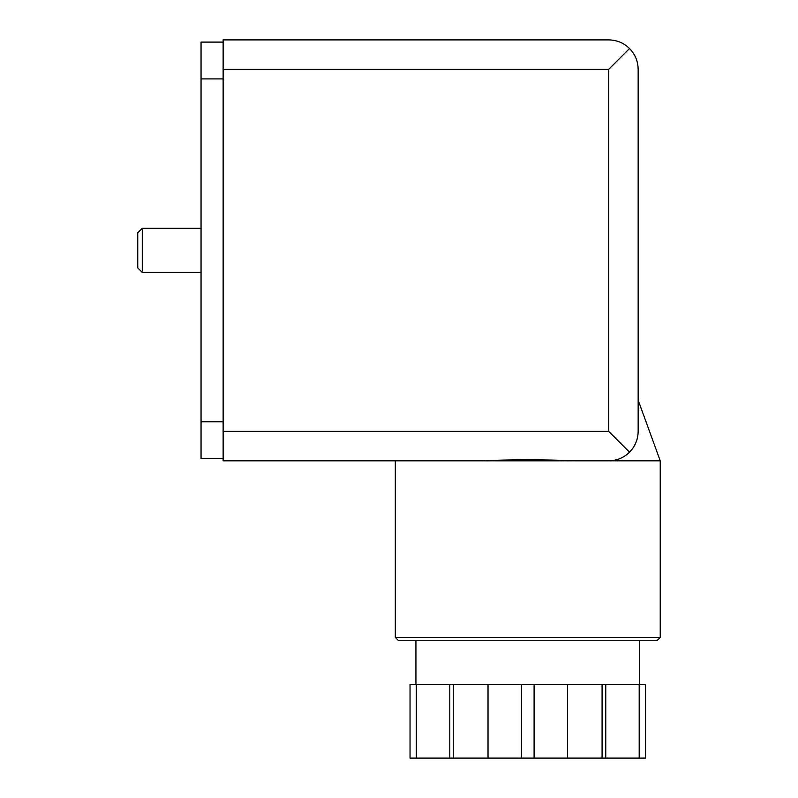 <?xml version="1.0" encoding="UTF-8"?>
<svg xmlns="http://www.w3.org/2000/svg" width="798" height="798" viewBox="0 0 798 798"><rect width="100%" height="100%" fill="white"/><g stroke="black" fill="none" stroke-linecap="round" stroke-linejoin="round"><path stroke-width="1.2" d="M416.356 684.514L416.356 758.1L410.042 758.1L410.042 684.514L639.198 684.514L639.198 758.1L645.512 758.1L645.512 684.514L639.198 684.514M534.091 684.514L534.091 758.1L521.453 758.1L521.453 684.514M629.532 48.518L608.724 69.336L223.131 69.336L223.131 39.9L608.724 39.9C616.794 40.03 623.737 42.902 629.532 48.518C635.148 54.324 638.021 61.256 638.151 69.336L638.151 431.379C638.021 439.449 635.148 446.391 629.532 452.187C623.737 457.813 616.794 460.685 608.724 460.815L575.328 460.815C543.628 459.488 511.927 459.488 480.226 460.815L223.131 460.815L395.319 460.815L395.319 637.422L398.262 640.365L657.283 640.365L660.235 637.422L395.319 637.422M638.151 405.414L638.151 400.157L660.235 460.815L608.724 460.815M638.151 69.336L638.151 206.203M638.151 294.512L638.151 400.157M629.532 452.187L608.724 431.379L223.131 431.379L223.131 460.815M223.131 69.336L223.131 431.379M575.328 460.815L480.226 460.815M567.528 684.514L567.528 758.1L639.198 758.1M567.528 758.1L534.091 758.1M449.793 684.514L449.793 758.1L521.453 758.1M449.793 758.1L416.356 758.1M453.464 684.514L453.464 758.1M488.027 684.514L488.027 758.1M602.081 684.514L602.081 758.1M605.762 684.514L605.762 758.1M223.131 42.104L201.056 42.104L201.056 458.601L223.131 458.601M142.283 272.427L142.283 228.278L137.765 232.787L137.765 267.919L142.283 272.427L201.056 272.427M608.724 69.336L608.724 431.379M201.056 78.902L223.131 78.902M201.056 421.813L223.131 421.813M660.235 460.815L660.235 637.422M415.928 640.365L415.928 684.514M639.627 640.365L639.627 684.514M142.283 228.278L201.056 228.278"/></g></svg>
